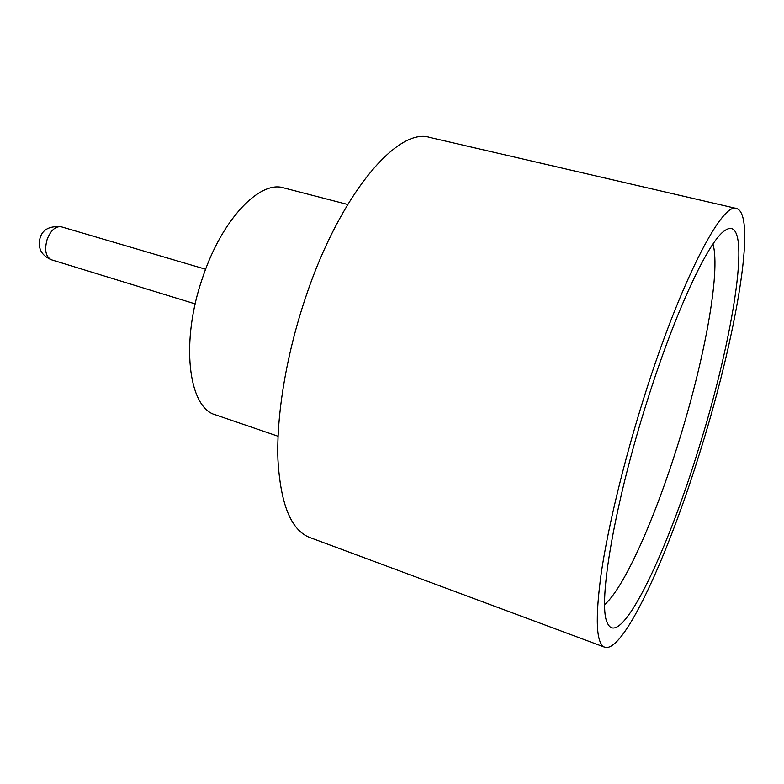 <?xml version="1.0" encoding="UTF-8"?>
<svg xmlns="http://www.w3.org/2000/svg" width="784" height="784" viewBox="0 0 784 784"><rect width="100%" height="100%" fill="white"/><g stroke="black" fill="none" stroke-linecap="round" stroke-linejoin="round"><path stroke-width="1.18" d="M647.133 401.173C675.289 311.375 708.442 241.237 724.641 230.702C754.159 209.847 734.079 337.169 697.927 450.927C665.655 556.14 618.929 653.239 607.032 622.133C597.888 602.896 614.46 503.759 647.133 401.173M604.67 604.562C624.495 587.422 655.012 517.999 678.033 444.087C703.973 361.767 720.927 272.322 712.989 244.069M278.046 436.237L215.512 414.824C188.307 408.013 180.046 341.461 202.899 276.811C222.284 218.824 259.955 180.104 283.7 187.886L347.684 204.487M604.748 647.221L309.739 537.481C291.119 530.298 280.515 504.298 277.928 459.502C276.38 415.177 286.327 354.917 305.29 298.42C339.678 194.354 397.753 126.714 429.926 137.474L736.568 208.515C757.667 214.591 735.167 340.491 699.759 452.721C668.027 555.562 623.701 653.444 604.748 647.221C596.134 643.84 594.987 618.997 601.308 572.712C608.139 526.642 623.937 461.11 643.85 397.958C680.336 281.525 722.348 201.341 736.568 208.515M51.43 259.778C41.523 255.525 40.298 249.498 39.827 247.92C38.867 245.51 38.994 242.031 40.209 237.483C42.826 229.33 49.872 225.772 61.338 226.811C55.654 225.998 50.95 230.094 47.226 239.12C44.237 249.861 45.639 256.74 51.43 259.778L195.206 303.908M61.338 226.811L205.624 269.245"/></g></svg>
